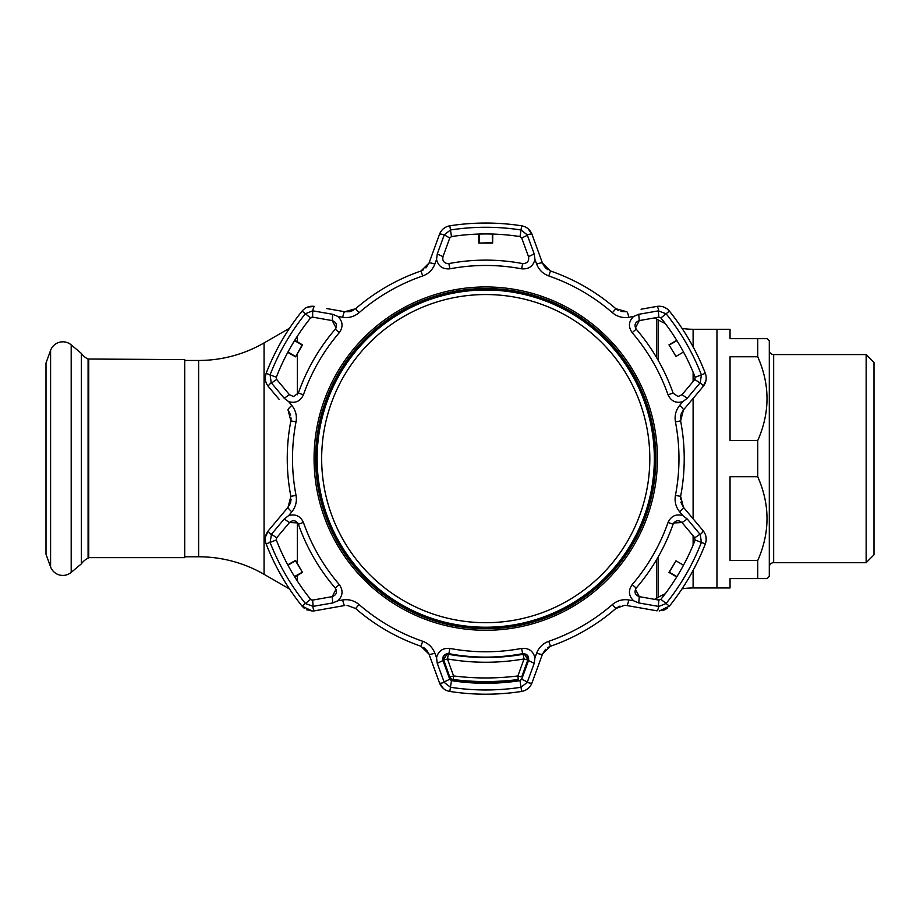 <?xml version="1.0" encoding="UTF-8"?>
<svg xmlns="http://www.w3.org/2000/svg" width="920" height="920" viewBox="0 0 920 920"><rect width="100%" height="100%" fill="white"/><g stroke="black" fill="none" stroke-linecap="round" stroke-linejoin="round"><path stroke-width="1.38" d="M658.202 360.364L658.202 319.918L656.65 319.022A43.619 43.619 0 0 0 654.58 317.894M665.194 593.791A69.805 69.805 0 0 0 658.202 597.321L656.65 598.219A43.619 43.619 0 0 1 654.58 599.345M312.041 317.124A78.522 78.522 0 0 0 311.155 317.434M312.041 600.116A78.522 78.522 0 0 1 311.155 599.817M184.724 556.784L198.628 556.784A130.87 130.87 0 0 1 264.063 574.31L289.547 589.03M198.628 556.784L198.628 360.467A130.87 130.87 0 0 0 264.063 342.93L289.547 328.221M198.628 360.467L184.724 360.467M682.042 588.857A69.805 69.805 0 0 1 693.105 587.972L693.105 570.4M658.202 319.918A69.805 69.805 0 0 0 665.194 323.449M682.042 328.394A69.805 69.805 0 0 0 693.105 329.279L716.956 329.279L716.956 587.972L693.105 587.972M88.757 359.593L88.757 557.646L184.724 557.646L184.724 359.593L88.078 359.03L88.078 558.21A17.25 17.25 0 0 0 81.397 563.822L71.196 572.378A13.018 13.018 0 0 1 50.588 566.858L46 554.254L46 362.997L50.588 350.382A13.018 13.018 0 0 1 71.196 344.862L71.196 572.378M88.757 557.646L88.078 558.21M88.078 359.03A17.25 17.25 0 0 1 81.397 353.429L81.397 563.822M81.397 353.429L71.196 344.862M767.119 338.652L769.304 340.837L769.304 576.414L767.119 578.588L730.043 578.588L730.043 587.972L716.956 587.972L716.956 329.279L730.043 329.279L730.043 338.652L766.705 338.652M757.735 578.588L757.735 560.487C770.097 532.542 770.097 504.62 757.735 476.732L730.043 476.732L730.043 560.487L757.735 560.487M757.735 476.732L757.735 440.519C770.097 412.574 770.097 384.652 757.735 356.764L730.043 356.764L730.043 440.519L757.735 440.519M757.735 356.764L757.735 338.652M769.304 567.042A4.358 4.358 0 0 1 773.662 562.672L866.145 562.672L866.145 354.568L773.662 354.568L773.662 562.672M769.304 350.209A4.358 4.358 0 0 0 773.662 354.568M866.145 562.672L874 554.817L874 362.422L866.145 354.568M624.438 605.314L626.716 605.509L624.438 605.314L615.859 608.511A198.49 198.49 0 0 1 550.482 646.254L542.455 654.154L531.967 682.985C530.081 687.665 526.642 690.483 521.663 691.438A235.577 235.577 0 0 1 449.811 691.438C444.843 690.494 441.404 687.677 439.518 682.985L429.019 654.154L420.992 646.254A198.49 198.49 0 0 1 355.615 608.511L347.035 605.314L355.615 608.511L359.065 604.543A193.234 193.234 0 0 0 422.705 641.286C428.57 643.471 432.618 647.427 434.849 653.154A6.543 1.058 160 0 1 429.019 654.154L435.068 670.772M656.926 610.834L626.716 605.509L656.926 610.834A6.543 1.115 100 0 0 658.789 606.429L666.103 603.497A231.345 231.345 0 0 0 701.385 542.386L700.269 534.577L687.24 518.983L682.03 522.572C678.442 519.685 675.464 520.237 673.083 524.204A198.49 198.49 0 0 1 636.203 588.075C633.96 592.123 634.984 594.987 639.262 596.643L635.421 589.306M306.624 609.753L312.271 611.029L302.07 606.142L304.141 608.189M434.849 653.154L436.551 657.788C438.276 650.981 442.716 647.864 449.857 648.416A193.154 193.154 0 0 0 521.628 648.416C528.759 647.864 533.197 650.981 534.934 657.788L536.636 653.154C538.878 647.404 542.926 643.448 548.768 641.286A193.234 193.234 0 0 0 612.409 604.543C617.24 600.553 622.69 599.023 628.762 599.966L633.627 600.806C628.601 595.907 628.107 590.502 632.167 584.602A193.154 193.154 0 0 0 668.046 522.445C671.14 515.982 676.062 513.705 682.812 515.602L679.661 511.819C675.797 506.989 674.394 501.503 675.441 495.362A193.234 193.234 0 0 0 675.441 421.877C674.394 415.702 675.809 410.228 679.661 405.433L682.812 401.637C676.062 403.546 671.14 401.269 668.046 394.806A193.154 193.154 0 0 0 632.167 332.649C628.107 326.738 628.601 321.344 633.627 316.434L628.762 317.285C622.656 318.216 617.205 316.687 612.409 312.708A193.234 193.234 0 0 0 548.768 275.954C542.903 273.78 538.856 269.825 536.636 264.086L534.934 259.452C533.197 266.26 528.77 269.387 521.628 268.824A193.154 193.154 0 0 0 449.857 268.824C442.716 269.387 438.276 266.26 436.551 259.452L434.849 264.086C432.595 269.847 428.547 273.803 422.705 275.954A193.234 193.234 0 0 0 359.065 312.708C354.246 316.698 348.795 318.216 342.711 317.285L337.847 316.434C342.884 321.333 343.367 326.738 339.308 332.649A193.154 193.154 0 0 0 303.428 394.806C300.346 401.269 295.423 403.546 288.661 401.637L291.824 405.433C295.676 410.251 297.091 415.736 296.033 421.877A193.234 193.234 0 0 0 296.033 495.362C297.079 501.538 295.676 507.023 291.824 511.819L288.661 515.602C295.412 513.693 300.334 515.982 303.428 522.445A193.154 193.154 0 0 0 339.308 584.602C343.367 590.502 342.884 595.907 337.847 600.806L342.711 599.966C348.829 599.035 354.269 600.564 359.065 604.543M436.551 657.788L437.264 663.308L444.256 682.398L450.466 687.263A231.345 231.345 0 0 0 521.019 687.263L527.217 682.398L534.221 663.308L528.505 660.594C529.207 656.052 527.24 653.74 522.617 653.66A198.49 198.49 0 0 1 448.868 653.66C444.233 653.74 442.267 656.052 442.968 660.594L447.396 653.591M485.737 694.197A235.577 235.577 0 0 1 449.811 691.438L451.478 680.662L449.765 679.259L451.478 680.662A224.664 224.664 0 0 0 519.995 680.662L521.721 679.259L528.505 660.594L523.997 653.591M633.627 600.806L638.756 602.945L639.262 596.643L658.823 600.093L660.905 599.311L658.122 599.966M635.444 328.003L639.262 320.597C634.984 322.264 633.96 325.116 636.203 329.164A198.49 198.49 0 0 1 673.083 393.035L678.029 396.543L682.03 394.68L694.335 380.006M442.692 259.072L442.968 256.645C442.198 260.67 443.831 263.005 447.89 263.672L448.868 263.58A198.49 198.49 0 0 1 522.617 263.58L523.583 263.672C527.643 263.005 529.287 260.659 528.505 256.645L521.962 238.659M293.457 396.543L298.391 393.035L293.457 396.543L289.443 394.68L276.678 379.466L289.443 394.68L284.234 398.268L288.661 401.637M312.271 600.127L310.58 599.311L302.07 606.142A235.577 235.577 0 0 1 266.144 543.927L276.31 539.971L276.678 537.786L276.31 539.971A224.664 224.664 0 0 0 310.58 599.311L312.65 600.093L313.134 606.36L332.718 602.945L332.212 596.643C336.501 594.976 337.513 592.123 335.271 588.075A198.49 198.49 0 0 1 298.391 524.204C296.01 520.237 293.02 519.685 289.443 522.572L276.678 537.786L271.492 534.232L270.089 542.386A231.345 231.345 0 0 0 305.371 603.497L313.134 606.36M288.661 515.602L284.234 518.983L289.443 522.572L297.723 522.905M284.234 518.983L271.492 534.232M313.363 599.966L332.212 596.643L336.03 589.237M332.718 602.945L337.847 600.806M287.764 564.834L295.584 560.418L302.507 572.401L295.492 560.809L287.983 565.236M294.526 576.575L302.116 572.297M302.507 572.401L294.768 576.966M271.204 534.577A6.543 1.115 -140 0 1 268.318 530.771L288.04 507.265A6.543 1.058 40 0 0 291.824 511.819M290.283 503.412L288.04 507.265L290.869 496.363A198.49 198.49 0 0 1 290.869 420.877L288.04 409.975A6.543 1.058 -40 0 1 291.824 405.433M303.428 394.806L298.391 393.035A198.49 198.49 0 0 1 335.271 329.164C337.513 325.116 336.49 322.264 332.212 320.597L336.065 327.934M337.847 316.434L332.718 314.295L332.212 320.597L312.65 317.147L310.58 317.929L313.363 317.273M279.185 399.418L268.318 386.469C265.213 382.501 264.488 378.12 266.144 373.324A235.577 235.577 0 0 1 302.07 311.098C305.382 307.268 309.534 305.704 314.548 306.406A6.543 1.115 100 0 0 312.685 310.81L305.371 313.754L310.58 317.929A224.664 224.664 0 0 0 276.31 377.269L276.678 379.466L276.31 377.269L270.089 374.854L271.204 382.662L284.234 398.268M294.768 340.285L302.507 344.85L295.584 356.822L302.116 344.954L294.526 340.664M287.983 352.003L295.492 356.442M295.584 356.822L287.764 352.406M302.07 311.098L305.371 313.754A231.345 231.345 0 0 0 270.089 374.854L266.144 373.324L265.339 376.694M276.678 379.466L271.492 383.019M276.172 395.83L268.318 386.469A6.543 1.115 -40 0 1 271.204 382.662M312.65 317.147L312.685 310.81M332.718 314.295L313.134 310.879M326.577 308.534L344.758 311.742A6.543 1.058 100 0 0 342.711 317.285M349.232 311.753L344.758 311.742L355.615 308.729A198.49 198.49 0 0 1 420.992 270.986L429.019 263.085A6.543 1.058 20 0 1 434.849 264.086M442.968 256.645L449.765 237.992L442.968 256.645L437.264 253.943L436.551 259.452M444.256 234.853A6.543 1.115 20 0 0 439.518 234.266L429.019 263.085L439.518 234.266C441.393 229.574 444.831 226.757 449.811 225.802A235.577 235.577 0 0 1 521.663 225.802C526.631 226.745 530.069 229.574 531.967 234.266A6.543 1.115 160 0 0 527.217 234.853L521.019 229.977L519.995 236.578L521.721 237.992L519.995 236.578A224.664 224.664 0 0 0 451.478 236.578L449.765 237.992L451.478 236.578L450.466 229.977L444.256 234.853L449.765 237.992M492.74 234.059L492.648 243.052L478.825 243.052L492.372 242.765L492.28 234.048M479.193 234.048L479.101 242.765M478.825 243.052L478.733 234.059M521.663 225.802L521.019 229.977A231.345 231.345 0 0 0 450.466 229.977L449.811 225.802L446.487 226.78M444.095 235.278L437.264 253.943M528.505 256.645L534.221 253.943L527.217 234.853M527.39 235.278L521.721 237.992M534.934 259.452L534.221 253.943M544.674 266.961L542.455 263.085L531.967 234.266L542.455 263.085A6.543 1.058 160 0 0 536.636 264.086M542.455 263.085L550.482 270.986A198.49 198.49 0 0 1 615.859 308.729L626.716 311.742A6.543 1.058 80 0 1 628.762 317.285M658.122 317.273L639.262 320.597L638.756 314.295L633.627 316.434M658.823 317.147L660.905 317.929L658.823 317.147L658.341 310.879L638.756 314.295M678.029 396.543L673.083 393.035L668.046 394.806M675.993 356.442L668.978 344.85L675.993 356.442L683.491 352.003M676.947 340.664L669.357 344.954M668.978 344.85L676.717 340.285M682.03 394.68L687.24 398.268L699.982 383.019L694.795 379.466L695.163 377.269A224.664 224.664 0 0 0 660.905 317.929L666.103 313.754L658.341 310.879M705.329 373.324L701.385 374.854A231.345 231.345 0 0 0 666.103 313.754L669.404 311.098A235.577 235.577 0 0 1 705.329 373.324C706.997 378.108 706.272 382.49 703.156 386.469A6.543 1.115 -140 0 0 700.269 382.662L701.385 374.854L695.163 377.269M641.056 309.212L656.926 306.406A6.543 1.115 80 0 1 658.789 310.81M656.926 306.406C661.928 305.704 666.091 307.268 669.404 311.098L666.896 308.717M682.812 401.637L687.24 398.268M679.661 405.433A6.543 1.058 40 0 1 683.433 409.975L680.605 420.877A198.49 198.49 0 0 1 680.605 496.363L683.433 507.265L703.156 530.771C706.272 534.75 706.997 539.131 705.329 543.927A235.577 235.577 0 0 1 669.404 606.142L659.203 611.029M703.156 386.469L683.433 409.975L703.156 386.469L706.043 380.202M673.716 522.962L682.03 522.572L694.795 537.786L699.982 534.232M694.335 537.234L695.163 539.971L705.329 543.927L706.146 540.558M683.491 565.236L675.993 560.809L669.357 572.297L676.947 576.575M683.709 564.834A224.664 224.664 0 0 1 676.717 576.966L668.978 572.401L675.993 560.809M669.404 606.142L660.905 599.311A224.664 224.664 0 0 0 695.163 539.971M638.756 602.945L658.789 606.429M658.823 600.093L658.341 606.36M687.24 518.983L682.812 515.602M521.962 678.581L519.995 680.662L521.663 691.438L524.986 690.46M479.182 682.088L479.193 683.192M478.733 683.181L478.745 682.077M492.28 683.192L492.292 682.088M492.729 682.077L492.74 683.181M437.264 663.308L442.968 660.594L449.765 679.259L444.095 681.973M534.221 663.308L534.934 657.788M521.721 679.259L527.39 681.973M444.256 682.398A6.543 1.115 160 0 1 439.518 682.985L443.497 688.62M527.217 682.398A6.543 1.115 20 0 0 531.967 682.985L542.455 654.154L545.548 649.324M536.636 653.154A6.543 1.058 20 0 0 542.455 654.154M628.762 599.966A6.543 1.058 100 0 1 626.716 605.509M700.269 534.577A6.543 1.115 -40 0 0 703.156 530.771M679.661 511.819A6.543 1.058 -40 0 0 683.433 507.265L680.8 502.171M266.144 543.927C264.488 539.143 265.213 534.761 268.318 530.771L265.443 537.038M312.685 606.429A6.543 1.115 80 0 0 314.548 610.834L312.271 611.029M344.758 605.509L314.548 610.834L344.758 605.509A6.543 1.058 80 0 1 342.711 599.966M288.04 507.265L280.197 516.626M276.172 521.41L268.318 530.771M291.099 499.169L290.662 502.251M288.04 409.975L290.674 415.069M291.099 418.013L290.869 420.877L296.033 421.877M265.328 376.763L265.443 380.202M314.548 306.406L307.671 307.05M344.758 311.742L332.729 309.615M353.315 310.339L350.416 311.489M429.019 263.085L425.925 267.915M423.579 269.755L420.992 270.986L422.705 275.954M446.418 226.814L443.497 228.631M531.967 234.266L527.976 228.631M547.941 269.79L545.491 267.858M626.716 311.742L620.988 311.466M618.217 310.362L615.859 308.729L612.409 312.708M666.839 308.671L663.803 307.05M680.374 418.082L680.823 414.989M681.191 413.839L683.433 409.975M680.374 499.226L680.605 496.363L675.441 495.362M692.794 518.42L683.433 507.265M706.146 540.477L706.043 537.038M662.101 610.707L664.815 609.776M664.872 609.741L667.333 608.2M616.918 607.683L620.022 606.084M547.894 647.484L550.482 646.254L548.768 641.286M525.055 690.437L527.976 688.62M423.534 647.45L425.983 649.382M426.799 650.279L429.019 654.154M528.115 657.857A4.358 4.358 0 0 1 527.873 659.697A4.358 0.586 -160.4 0 1 527.873 659.709A4.358 0.586 -160.4 0 1 524.032 658.938C498.502 663.355 472.972 663.355 447.442 658.938A4.358 0.586 160.4 0 1 443.601 659.709A4.358 4.358 180 0 1 443.359 657.857M527.873 659.697L521.812 676.694A4.358 0.621 -160.4 0 1 517.903 675.947L518.247 679.546C496.57 682.237 474.904 682.237 453.238 679.546L453.583 675.947C475.019 678.626 496.455 678.626 517.903 675.947L524.032 658.938L523.146 654.304L526.194 654.603A4.358 4.358 0 0 1 528.126 658.226M518.247 680.144A261.752 261.752 0 0 1 453.238 680.144L453.238 679.546A4.358 4.358 180 0 1 449.673 676.694L443.601 659.697A4.358 0.586 160.4 0 1 443.601 659.697A4.358 4.358 -170.2 0 1 445.28 654.615L448.327 654.304C473.271 658.582 498.214 658.582 523.146 654.304M448.327 654.304L447.442 658.938L453.583 675.947A4.358 0.621 160.4 0 1 449.673 676.694M443.348 658.226A4.358 4.358 0 0 1 445.291 654.603L445.28 654.615M321.759 464.347A164.082 164.082 0 0 0 491.464 622.598A164.082 164.082 0 0 0 649.716 452.893A164.082 164.082 0 0 0 480.01 294.641A164.082 164.082 0 0 0 321.759 464.347M654.246 452.732A168.613 168.613 0 0 1 491.625 627.13A168.613 168.613 0 0 1 317.228 464.508A168.613 168.613 0 0 1 479.849 290.111A168.613 168.613 0 0 1 654.246 452.732M658.202 597.321L658.202 556.876M656.65 598.219L656.65 559.567M656.65 357.673L656.65 319.022M297.378 581.083L297.378 575.425M297.378 563.523L297.378 522.479M297.378 394.772L297.378 353.728M297.378 341.826L297.378 336.156M264.063 574.31L264.063 342.93M693.105 545.077L693.105 535.762M693.105 518.799L693.105 398.452M693.105 381.478L693.105 372.174M693.105 346.851L693.105 329.279M50.588 350.382L50.588 566.858M485.737 286.948A171.672 171.672 0 0 1 657.409 458.62A171.672 171.672 0 0 1 485.737 630.292A171.672 171.672 0 0 1 314.065 458.62A171.672 171.672 0 0 1 485.737 286.948M485.737 628.728A170.108 170.108 0 0 0 655.845 458.62A170.108 170.108 0 0 0 485.737 288.512A170.108 170.108 0 0 0 315.629 458.62A170.108 170.108 0 0 0 485.737 628.728A170.073 170.073 0 0 1 315.675 458.62A170.073 170.073 0 0 1 485.737 288.558A170.073 170.073 0 0 1 655.81 458.62A170.073 170.073 0 0 1 485.737 628.693M485.737 289.858A168.762 168.762 0 0 0 316.974 458.62A168.762 168.762 0 0 0 485.737 627.382A168.762 168.762 0 0 0 654.499 458.62A168.762 168.762 0 0 0 485.737 289.858M448.868 263.58L449.857 268.824M339.308 584.602L335.271 588.075M303.428 522.445L298.391 524.204M290.869 496.363L296.033 495.362M339.308 332.649L335.271 329.164M355.615 308.729L359.065 312.708M522.617 263.58L521.628 268.824M550.482 270.986L548.768 275.954M636.203 329.164L632.167 332.649M632.167 584.602L636.203 588.075M668.046 522.445L673.083 524.204M449.857 648.416L448.868 653.66M521.628 648.416L522.617 653.66M422.705 641.286L420.992 646.254M612.409 604.543L615.859 608.511M675.441 421.877L680.605 420.877"/></g></svg>

